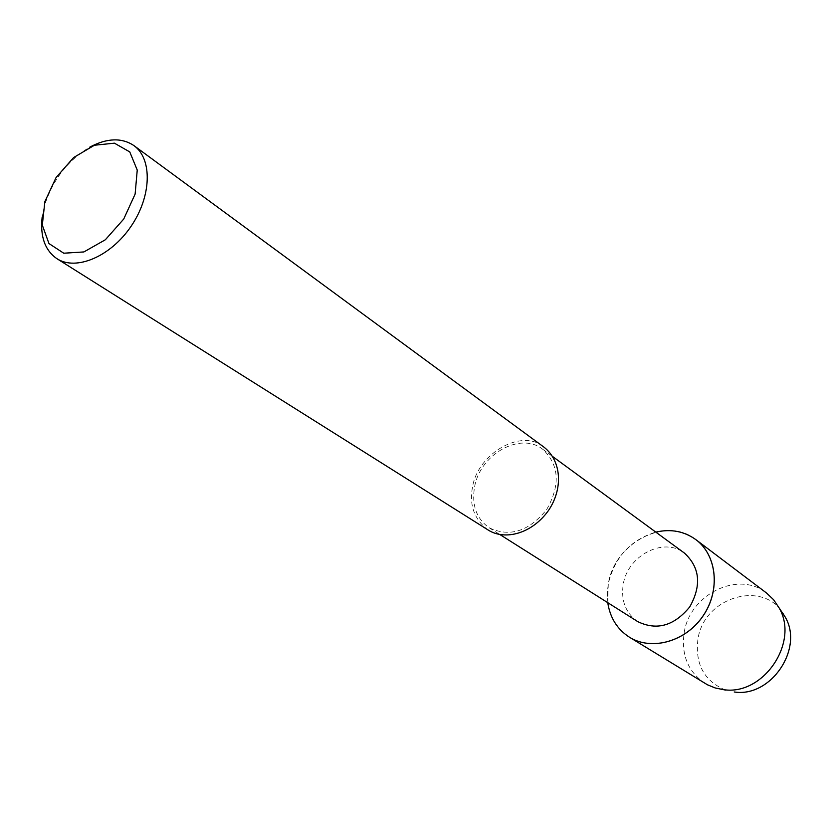 <?xml version="1.0" encoding="UTF-8"?>
<svg xmlns="http://www.w3.org/2000/svg" width="832" height="832" viewBox="0 0 832 832"><rect width="100%" height="100%" fill="white"/><g stroke="black" fill="none" stroke-linecap="round" stroke-linejoin="round"><path stroke-width="0.62" stroke-dasharray="4.16 3.12" d="M637.728 621.608C625.685 613.09 620.838 600.704 623.22 584.47C627.474 555.568 663.697 536.619 684.403 553.072M607.755 602.68L608.275 583.835C614.692 557.118 630.542 539.874 655.803 532.116M474.635 486.585C480.314 454.074 520.51 431.548 542.662 449.218C559.25 464.755 560.602 484.838 546.718 509.475C528.882 531.419 509.694 537.514 489.164 527.769C476.299 518.586 471.453 504.858 474.635 486.585M487.937 529.88C474.105 519.23 468.998 504.774 472.618 486.533C478.171 453.097 522.382 427.752 544.17 447.304M42.162 217.038L44.689 205.078C52.957 179.504 67.985 160.191 89.773 147.129M695.958 539.708C666.453 515.642 614.484 542.589 608.317 583.866C604.843 607.308 611.905 625.102 629.522 637.25C611.905 625.082 604.843 607.298 608.317 583.866C614.484 542.599 666.422 515.653 695.926 539.687M705.006 683.405C688.126 671.809 681.169 655.044 684.112 633.131C689.343 594.506 738.317 570.034 766.553 593.039M725.566 690.092C704.382 681.148 695.146 664.466 697.84 640.026C703.217 595.93 766.782 578.178 785.221 617.084M542.662 449.218L552.75 456.612M489.164 527.769L499.741 534.446"/><path stroke-width="1.25" d="M552.75 456.612L684.403 553.072C699.962 567.424 701.74 585.364 689.759 606.882C674.118 625.914 656.781 630.822 637.728 621.608L499.741 534.446M655.803 532.116C670.81 528.705 684.174 531.222 695.916 539.677C716.955 555.225 720.595 590.418 703.03 615.919C685.734 641.607 651.654 651.113 629.47 637.229C617.313 629.398 610.074 617.885 607.755 602.68M89.773 147.129C107.068 137.987 121.794 137.488 133.952 145.621L544.17 447.304C562.016 461.552 562.91 489.31 548.402 510.609C531.773 533.905 504.733 540.81 487.937 529.88L56.94 258.7C44.928 250.37 39.998 236.475 42.162 217.038M133.952 145.621C152.589 158.881 151.632 196.373 131.009 226.387C110.646 256.558 76.107 271.19 56.94 258.7M44.876 201.625L56.035 177.601L73.642 157.539L94.411 145.246L114.431 143.166L129.771 151.934L137.238 170.071L135.127 194.074L123.729 219.045L105.352 239.762L83.876 251.94L63.742 253.209L48.963 243.547L42.307 225.108L44.876 201.625M695.926 539.687L695.958 539.708C716.997 555.256 720.637 590.45 703.071 615.95C685.776 641.638 651.695 651.144 629.522 637.25L629.47 637.229M695.906 539.666L695.947 539.698C716.997 555.256 720.637 590.45 703.071 615.95C685.776 641.638 651.695 651.144 629.522 637.25L707.418 684.778L715.156 687.95L725.566 690.092M766.553 593.039L773.614 599.737L779.126 607.942C799.562 642.481 763.1 696.02 723.476 689.645M785.221 617.084C804.014 648.835 770.65 697.819 734.219 691.974M695.947 539.698L766.542 593.029M779.126 607.942L785.231 617.084"/></g></svg>
